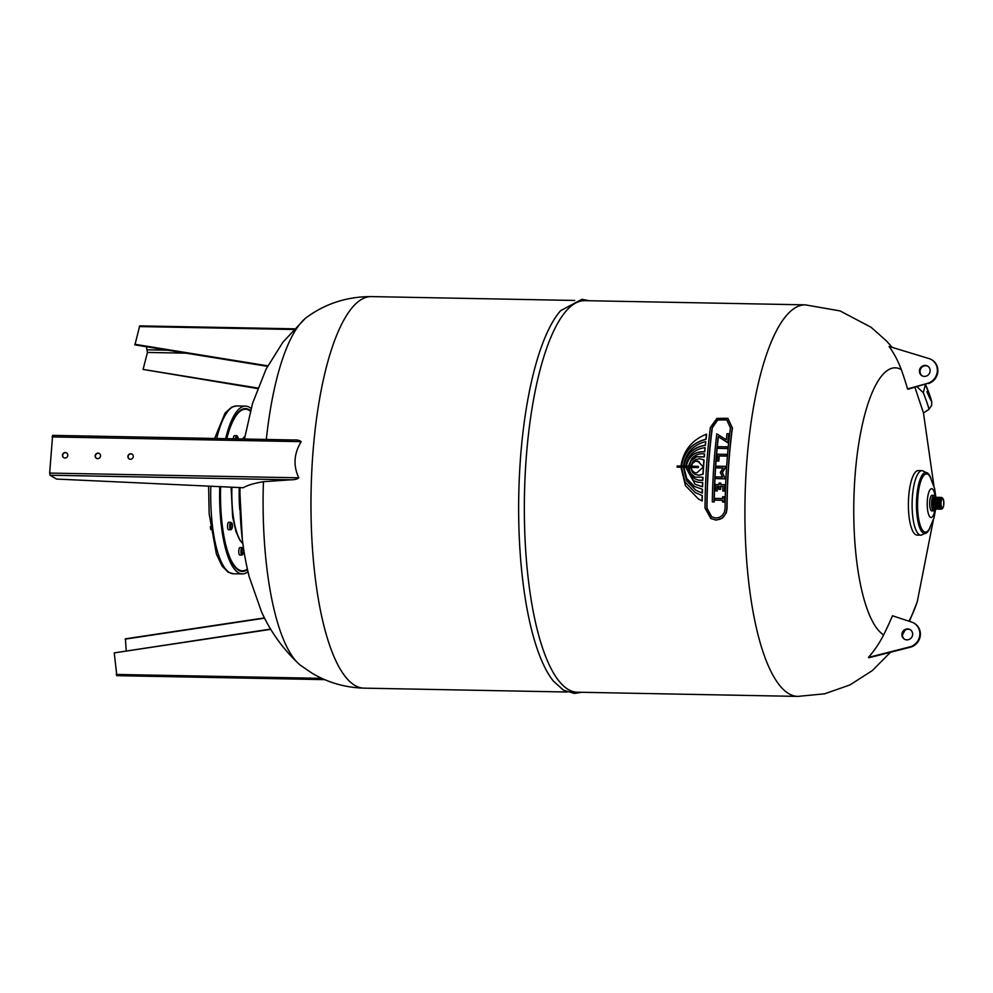 <?xml version="1.0" encoding="UTF-8"?>
<svg xmlns="http://www.w3.org/2000/svg" width="993" height="993" viewBox="0 0 993 993"><rect width="100%" height="100%" fill="white"/><g stroke="black" fill="none" stroke-linecap="round" stroke-linejoin="round"><path stroke-width="1.49" d="M247.356 569.088A80.818 23.36 -88.9 0 1 242.379 570.814A80.818 23.36 -88.9 0 1 238.63 569.684A80.818 23.36 -88.9 0 1 220.632 486.694M226.776 438.683A80.818 23.36 -88.9 0 1 245.457 409.215A80.818 23.36 -88.9 0 1 250.36 411.139M243.099 548.546L242.429 547.788A3.724 1.08 91.1 0 0 242.106 547.615L239.921 547.565A3.724 1.08 91.1 0 0 238.928 549.576A3.724 1.08 91.1 0 0 238.928 553.461A3.724 1.08 91.1 0 0 239.772 555.025L241.969 555.062A3.724 1.08 91.1 0 0 242.292 554.901L242.987 554.168A2.954 0.856 -88.9 0 1 241.932 551.338A2.954 0.856 -88.9 0 1 243.099 548.546A2.954 0.856 -88.9 0 1 243.508 549.638A2.954 0.856 -88.9 0 1 242.987 554.168M231.89 523.249L231.22 522.504A3.724 1.08 91.1 0 0 230.897 522.318L228.713 522.281A3.724 1.08 91.1 0 0 227.583 525.384A3.724 1.08 91.1 0 0 228.564 529.741L230.761 529.778A3.724 1.08 91.1 0 0 231.084 529.617L231.779 528.884A2.954 0.856 -88.9 0 1 230.724 526.042A2.954 0.856 -88.9 0 1 231.89 523.249A2.954 0.856 -88.9 0 1 232.412 526.551A2.954 0.856 -88.9 0 1 231.779 528.884M234.646 435.666A3.724 1.08 91.1 0 0 234.472 435.617A3.724 1.08 91.1 0 0 233.343 438.807M242.106 547.615A3.724 1.08 91.1 0 0 240.964 551.314A3.724 1.08 91.1 0 0 241.969 555.062M230.897 522.318A3.724 1.08 91.1 0 0 229.755 526.029A3.724 1.08 91.1 0 0 230.761 529.778M236.508 438.856A2.954 0.856 -88.9 0 1 237.637 436.585L236.979 435.84A3.724 1.08 91.1 0 0 236.657 435.654A3.724 1.08 91.1 0 0 235.527 438.844M247.468 569.622A81.438 23.534 -88.9 0 1 242.366 571.434A81.438 23.534 -88.9 0 1 238.593 570.292A81.438 23.534 -88.9 0 1 220.458 486.682M226.541 438.67A81.438 23.534 -88.9 0 1 245.47 408.595A81.438 23.534 -88.9 0 1 250.497 410.606M247.965 571.757A83.921 24.254 -88.9 0 1 242.317 573.917A83.921 24.254 -88.9 0 1 238.419 572.75A83.921 24.254 -88.9 0 1 219.738 486.644M225.634 438.658A83.921 24.254 -88.9 0 1 245.519 406.112A83.921 24.254 -88.9 0 1 251.08 408.483M935.431 497.257A7.783 2.247 91.1 0 0 934.003 495.37A7.783 2.247 91.1 0 0 931.62 502.47A7.783 2.247 91.1 0 0 933.346 510.812A7.783 2.247 91.1 0 0 933.705 510.923A7.783 2.247 91.1 0 0 935.195 509.086M934.177 497.257A5.933 1.713 91.1 0 0 934.128 497.232A5.933 1.713 91.1 0 0 932.142 503.116A5.933 1.713 91.1 0 0 933.904 509.061A5.933 1.713 91.1 0 0 933.954 509.037L933.904 509.061M930.95 478.353A30.535 8.825 91.1 0 0 928.058 473.45L922.41 470.682A32.26 9.322 91.1 0 0 922.063 470.657A32.26 9.322 91.1 0 0 912.207 500.112A32.26 9.322 91.1 0 0 919.332 534.706A32.26 9.322 91.1 0 0 920.834 535.165A32.26 9.322 91.1 0 0 921.181 535.153L926.928 532.596A30.535 8.825 91.1 0 0 930.007 527.817M922.063 470.657L918.351 470.583A32.26 9.322 91.1 0 0 908.496 500.05A32.26 9.322 91.1 0 0 915.62 534.644A32.26 9.322 91.1 0 0 917.122 535.09L920.834 535.165M928.058 473.45A30.535 8.825 91.1 0 0 916.787 496.562A30.535 8.825 91.1 0 0 923.304 533.08A30.535 8.825 91.1 0 0 926.928 532.596M935.853 497.257L934.624 488.655L930.168 476.901A29.095 8.403 91.1 0 0 918.153 494.055A29.095 8.403 91.1 0 0 924.086 531.677A29.095 8.403 91.1 0 0 929.175 529.232L934.041 517.787L935.629 509.111M935.207 496.661A14.398 4.158 91.1 0 0 928.182 494.526A14.398 4.158 91.1 0 0 930.429 517.291A14.398 4.158 91.1 0 0 934.959 509.67M934.003 495.37L932.067 495.333A7.783 2.247 91.1 0 0 929.696 502.433A7.783 2.247 91.1 0 0 931.409 510.774A7.783 2.247 91.1 0 0 931.782 510.886L933.705 510.923M934.351 497.555A5.635 1.626 91.1 0 0 932.427 503.116A5.635 1.626 91.1 0 0 934.14 508.751M934.947 497.555A5.635 1.626 91.1 0 0 933.023 503.128A5.635 1.626 91.1 0 0 934.736 508.764M935.543 497.567A5.635 1.626 91.1 0 0 933.619 503.141A5.635 1.626 91.1 0 0 935.332 508.776M936.138 497.58A5.635 1.626 91.1 0 0 934.214 503.153A5.635 1.626 91.1 0 0 935.927 508.788M936.734 497.592A5.635 1.626 91.1 0 0 934.81 503.166A5.635 1.626 91.1 0 0 936.523 508.801M937.33 497.605A5.635 1.626 91.1 0 0 935.406 503.178A5.635 1.626 91.1 0 0 937.119 508.813M937.926 497.617A5.635 1.626 91.1 0 0 936.002 503.19A5.635 1.626 91.1 0 0 937.715 508.826M938.522 497.63A5.635 1.626 91.1 0 0 936.598 503.203A5.635 1.626 91.1 0 0 938.311 508.838M939.117 497.642A5.635 1.626 91.1 0 0 937.193 503.215A5.635 1.626 91.1 0 0 938.906 508.85M939.713 497.654A5.635 1.626 91.1 0 0 937.789 503.215A5.635 1.626 91.1 0 0 939.502 508.863M940.309 497.667A5.635 1.626 91.1 0 0 938.385 503.228A5.635 1.626 91.1 0 0 940.098 508.875M940.905 497.679A5.635 1.626 91.1 0 0 938.981 503.24A5.635 1.626 91.1 0 0 940.681 508.875M941.389 508.838A5.635 1.626 -88.9 0 1 939.577 503.314A5.635 1.626 -88.9 0 1 941.575 497.729M942.916 498.536L942.394 497.927A5.635 1.626 91.1 0 0 942.171 497.741A5.635 1.626 91.1 0 0 940.16 503.674A5.635 1.626 91.1 0 0 942.183 508.689L942.742 508.106A5.015 1.452 -88.9 0 1 940.942 503.637A5.015 1.452 -88.9 0 1 942.717 498.362A5.015 1.452 -88.9 0 1 942.916 498.536A5.015 1.452 -88.9 0 1 943.846 503.339A5.015 1.452 -88.9 0 1 942.742 508.106M942.692 498.709A4.667 1.353 -88.9 0 1 943.722 503.712A4.667 1.353 -88.9 0 1 942.307 507.969A4.667 1.353 -88.9 0 1 941.041 503.277A4.667 1.353 -88.9 0 1 942.481 498.647A4.667 1.353 -88.9 0 1 942.692 498.709M589.122 300.73L581.96 299.303L560.611 310.672A195.82 56.601 91.1 0 0 518.756 495.246A195.82 56.601 91.1 0 0 553.56 681.285L563.478 690.172L574.438 693.449L581.675 692.295M568.232 689.465A195.82 56.601 -88.9 0 1 524.949 479.482A195.82 56.601 -88.9 0 1 584.778 300.656L805.335 304.851A195.82 56.601 91.1 0 0 805.174 304.851A195.82 56.601 91.1 0 0 745.507 483.976A195.82 56.601 91.1 0 0 788.79 693.66A195.82 56.601 91.1 0 0 797.801 696.403A195.82 56.601 91.1 0 0 797.888 696.403L577.33 692.208A195.82 56.601 -88.9 0 1 568.232 689.465M710.914 518.557L716.176 520.109L722.221 518.234L726.218 513.071L727.062 508.59A195.82 56.601 -88.9 0 1 732.412 428.02L727.894 418.338M684.003 466.189C686.362 454.223 693.486 447.26 705.402 445.311A195.82 56.601 -88.9 0 1 705.775 441.699L705.601 441.6A196.44 56.775 91.1 0 0 705.216 445.212C693.313 447.16 686.175 454.111 683.829 466.089L685.753 466.127C687.901 455.39 694.306 449.221 704.98 447.62A196.44 56.775 91.1 0 0 704.596 451.741C694.703 451.294 688.546 456.085 686.151 466.127L688.41 466.176L691.823 458.567C695.336 454.782 699.531 453.23 704.397 453.925A196.44 56.775 91.1 0 0 704.161 456.854L696.279 456.693L691.054 460.628L688.894 466.189L690.718 466.214L693.027 461.534L696.056 459.387L699.941 458.729L703.9 460.02A196.44 56.775 91.1 0 0 703.404 467.008L703.305 467.033M686.324 466.238C688.72 456.184 694.877 451.393 704.769 451.852A195.82 56.601 -88.9 0 1 705.154 447.731L704.98 447.62M689.068 466.288L691.227 460.727L696.453 456.805L704.335 456.954A195.82 56.601 -88.9 0 1 704.583 454.037L704.397 453.925M695.174 474.455L699.022 475.299L703.143 474.145A195.82 56.601 -88.9 0 1 703.578 467.12A195.82 56.601 -88.9 0 1 704.074 460.131L703.267 459.56M693.921 476.603L690.408 473.04L688.993 467.38L690.644 467.418M694.69 478.713L698.34 480.178L702.833 480.351A195.82 56.601 -88.9 0 1 702.982 477.36L702.796 477.261A196.44 56.775 91.1 0 0 702.659 480.24L698.153 480.066L694.604 478.651L690.731 475.051L688.335 467.269L686.076 467.231L688.335 467.368M693.499 480.612L686.25 467.331M695.199 484.311L702.56 486.831A195.82 56.601 -88.9 0 1 702.734 482.586L702.56 482.486A196.44 56.775 91.1 0 0 702.386 486.731L695.112 484.261L685.679 467.219L683.755 467.182L685.679 467.318M694.529 486.533L686.734 478.489L683.929 467.293M696.068 490.43L702.361 493.099A195.82 56.601 -88.9 0 1 702.473 489.338L702.299 489.239A196.44 56.775 91.1 0 0 702.188 493L695.981 490.381L686.597 480.674L683.345 467.182L681.31 467.144L683.345 467.281M695.323 492.665L685.058 482.015L681.483 467.244M698.526 499.032L702.188 500.931A195.82 56.601 -88.9 0 1 702.299 495.619L702.125 495.519A196.44 56.775 91.1 0 0 702.014 500.82L698.439 498.982L685.455 485.651L680.913 467.132L677.089 467.058L677.152 465.965L680.987 466.04C683.395 450.611 691.885 439.998 706.445 434.177A196.44 56.775 91.1 0 0 705.862 439.204C691.947 442.915 683.78 451.865 681.384 466.04L683.42 466.077C685.567 453.18 692.965 445.013 705.601 441.6M677.152 465.965L677.263 467.157L677.338 466.065L677.263 467.157L680.9 467.231M681.558 466.151C683.954 451.964 692.121 443.015 706.035 439.303A195.82 56.601 -88.9 0 1 706.619 434.276L706.445 434.177M711.745 516.881L706.991 508.205A195.82 56.601 -88.9 0 1 712.341 427.648L717.728 420.051L726.826 419.878M722.569 502.011L724.356 502.148A195.82 56.601 -88.9 0 1 724.456 496.885L724.282 496.785A196.44 56.775 91.1 0 0 724.182 502.036L722.569 502.011A196.44 56.775 -88.9 0 1 722.606 500.224L715.221 500.087A196.44 56.775 -88.9 0 1 715.258 498.387L722.631 498.523A196.44 56.775 -88.9 0 1 722.668 496.748L724.282 496.785M715.221 500.087L722.594 500.335M718.858 489.226A196.44 56.775 -88.9 0 1 718.969 486.272L717.219 486.235A196.44 56.775 91.1 0 0 717.058 490.89L715.444 490.852A196.44 56.775 -88.9 0 1 715.68 484.522L719.031 484.596A196.44 56.775 -88.9 0 1 719.093 483.057L720.707 483.082A196.44 56.775 91.1 0 0 720.645 484.621L724.654 484.696A196.44 56.775 91.1 0 0 724.431 491.026L722.83 491.001A196.44 56.775 -88.9 0 1 722.978 486.347L720.57 486.309A196.44 56.775 91.1 0 0 720.471 489.264L719.044 489.338L720.645 489.363A195.82 56.601 -88.9 0 1 720.757 486.409L722.978 486.446M715.444 490.852L717.231 490.989A195.82 56.601 -88.9 0 1 717.393 486.347L718.969 486.371M720.819 484.621A195.82 56.601 -88.9 0 1 720.881 483.194L720.707 483.082M722.83 491.001L724.605 491.125A195.82 56.601 -88.9 0 1 724.828 484.807L724.654 484.696M715.941 478.589L725.101 478.862A195.82 56.601 -88.9 0 1 725.126 478.229L722.321 472.581L725.784 467.095A195.82 56.601 -88.9 0 1 725.821 466.462L725.647 466.362A196.44 56.775 91.1 0 0 725.61 466.983L722.147 472.482L724.952 478.117A196.44 56.775 91.1 0 0 724.927 478.763L715.941 478.589A196.44 56.775 -88.9 0 1 716.027 476.913L722.581 477.037L720.297 472.445L723.115 467.964L716.561 467.84A196.44 56.775 -88.9 0 1 716.673 466.189L725.647 466.362M716.561 467.84L723.053 468.063M718.138 448.315L727.298 448.6A195.82 56.601 -88.9 0 1 727.447 446.974L727.273 446.862A196.44 56.775 91.1 0 0 727.112 448.488L718.138 448.315A196.44 56.775 -88.9 0 1 718.299 446.701L727.273 446.862M726.268 439.812L716.809 433.867L726.268 439.825A196.44 56.775 -88.9 0 1 726.988 433.68L728.725 433.718A196.44 56.775 91.1 0 0 727.708 442.704L718.224 436.635A196.44 56.775 91.1 0 0 714.054 501.887L712.316 501.85A196.44 56.775 -88.9 0 1 716.809 433.867M727.708 442.704L727.881 442.804A195.82 56.601 -88.9 0 1 728.899 433.829L728.725 433.718M712.316 501.85L714.228 501.986A195.82 56.601 -88.9 0 1 718.398 436.746M717.045 460.988L718.82 461.124A195.82 56.601 -88.9 0 1 719.242 455.973L726.615 456.11A195.82 56.601 -88.9 0 1 726.752 454.471L726.578 454.372A196.44 56.775 91.1 0 0 726.442 456.01L719.069 455.874A196.44 56.775 91.1 0 0 718.647 461.025L717.045 460.988A196.44 56.775 -88.9 0 1 717.591 454.198L726.578 454.372M691.302 466.325L692.605 463.334L695.634 461.062L699.506 462.117M694.852 472.867L692.121 470.471L691.24 467.43L698.315 467.566L698.377 466.462L698.315 467.566L691.054 467.318L691.947 470.372L694.678 472.767L696.825 472.805L703.404 467.008L697.607 461L695.46 460.963L692.419 463.234L691.128 466.226L698.203 466.362L698.129 467.455L698.203 466.362M730.451 427.884L726.739 419.828L717.591 419.915L712.167 427.536A196.44 56.775 91.1 0 0 706.817 508.106L711.646 516.832L715.978 518.073L719.453 517.403L722.383 515.355L724.394 512.202L725.101 508.453A196.44 56.775 -88.9 0 1 730.451 427.884M710.38 427.499L716.884 418.401L727.807 418.289L732.238 427.921A196.44 56.775 91.1 0 0 726.888 508.49L726.032 512.959L723.649 516.745L720.161 519.19L716.003 519.997L710.827 518.507L705.03 508.068A196.44 56.775 -88.9 0 1 710.38 427.499M690.408 473.04L694.926 477.112L702.796 477.261M693.834 476.553L694.926 477.112M699.022 475.299L695.063 474.381L692.32 472.109L690.644 467.318L688.819 467.281L690.234 472.941M697.781 461.112L699.333 462.018M703.143 474.145L698.849 475.2M703.578 467.12L703.404 467.008A196.44 56.775 91.1 0 0 702.97 474.046M704.074 460.131L703.354 459.61M693.747 472.358L694.678 472.767M686.076 467.231L693.412 480.55L697.62 482.226L702.56 482.486M683.755 467.182L686.585 478.427L694.43 486.483L702.299 489.239M681.31 467.144L684.909 481.965L695.237 492.615L702.125 495.519M913.957 623.12A13.108 12.388 120.6 0 0 911.996 622.189L892.484 615.772A317.09 299.563 120.6 0 1 883.646 634.875A103.744 98.009 120.6 0 1 868.428 657.44A145.04 32.608 -11.1 0 1 868.701 657.589A145.04 32.608 -11.1 0 1 868.949 657.751L911.127 647.002A13.108 12.388 -59.4 0 0 920.25 635.954A13.108 12.388 -59.4 0 0 914.479 623.43L913.957 623.12A13.108 12.388 120.6 0 1 919.729 635.644A13.108 12.388 120.6 0 1 910.606 646.691L868.428 657.44M901.272 369.545A317.09 299.563 120.6 0 1 907.54 388.921A334.008 76.833 -12.3 0 1 908.074 389.231L927.872 383.261A13.108 12.388 -59.4 0 0 937.206 372.276A13.108 12.388 -59.4 0 0 931.459 359.627A13.108 12.388 -59.4 0 0 929.721 358.783L889.083 346.458A103.744 98.009 120.6 0 1 901.272 369.545A134.589 38.901 91.1 0 0 854.762 479.892A134.589 38.901 91.1 0 0 883.646 634.875M915.087 387.704A134.589 38.901 91.1 0 0 914.913 387.332L923.068 411.747M925.464 384.39L923.304 392.719A20.294 1.08 68.3 0 1 928.852 409.426L923.465 412.976L933.941 485.999M923.304 392.719L916.998 386.749M928.852 409.426L931.657 405.492L931.757 401.656L925.526 384.378A13.356 0.708 68.3 0 1 931.285 399.956A13.356 0.708 68.3 0 1 927.983 394.122M907.54 388.921L927.872 383.261M931.459 359.627L931.98 359.938A13.108 12.388 120.6 0 1 937.727 372.586A13.108 12.388 120.6 0 1 928.393 383.571M927.884 366.256A5.598 5.288 -59.4 0 0 922.199 375.863M924.409 376.421A5.598 5.288 -59.4 0 0 927.636 366.094A5.598 5.288 -59.4 0 0 920.238 368.217A5.598 5.288 -59.4 0 0 924.409 376.421M907.652 628.892A5.598 5.288 120.6 0 1 911.822 637.096A5.598 5.288 120.6 0 1 902.178 632.963A5.598 5.288 120.6 0 1 907.652 628.892M904.697 639.368A5.598 5.288 120.6 0 1 910.382 629.748M574.724 300.457L371.407 296.597A195.82 56.601 91.1 0 0 371.345 296.597C347.463 296.559 326.052 303.374 307.11 317.015A178.231 51.512 91.1 0 0 305.087 318.604A178.231 51.512 91.1 0 0 266.335 439.427M263.43 481.704L290.85 479.805C294.909 479.768 297.552 479.098 298.769 477.807C293.109 465.643 293.903 453.59 301.177 441.662C299.489 440.259 296.919 439.7 293.494 439.973L52.617 435.368L49.65 473.078L50.06 475.225L56.539 479.06L243.285 487.737C247.331 485.267 254.047 483.256 263.43 481.704A178.231 51.512 91.1 0 0 298.521 663.622A178.231 51.512 91.1 0 0 300.482 665.298L312.174 673.279C328.013 682.638 345.254 687.603 363.897 688.149A195.82 56.601 91.1 0 0 363.947 688.149L567.276 692.022M240.045 487.588A111.29 32.161 91.1 0 0 239.946 501.539M52.617 435.368L293.494 439.973M244.899 436.374A55.372 16 91.1 0 0 242.59 438.98M231.903 487.215A55.372 16 91.1 0 0 242.863 543.655M132.131 454.186A2.793 2.644 -59.4 0 0 129.289 458.989M66.68 452.945A2.793 2.644 -59.4 0 0 63.837 457.748M99.412 453.565A2.793 2.644 -59.4 0 0 96.569 458.369M97.674 458.642A2.793 2.644 120.6 0 1 95.576 454.546A2.793 2.644 120.6 0 1 100.405 456.606A2.793 2.644 120.6 0 1 97.674 458.642M64.942 458.021A2.793 2.644 120.6 0 1 62.857 453.925A2.793 2.644 120.6 0 1 67.685 455.986A2.793 2.644 120.6 0 1 64.942 458.021M130.393 459.262A2.793 2.644 120.6 0 1 128.308 455.166A2.793 2.644 120.6 0 1 133.136 457.227A2.793 2.644 120.6 0 1 130.393 459.262M257.547 388.561L143.079 369.433L257.746 388.027M146.393 346.731L147.448 352.441L143.079 369.433M294.338 328.82L139.703 325.878L134.924 344.869L267.502 366.355M134.725 344.273L267.775 365.846M116.839 675.55L114.232 652.885L270.791 629.339M114.232 652.885L270.63 629.078M126.21 650.8L125.428 638.822L264.461 617.907M125.168 639.144L264.597 618.167M210.814 529.567A5.325 1.539 -88.9 0 1 210.404 526.526M237.637 436.585A2.954 0.856 -88.9 0 1 238.183 438.894M242.317 573.917L233.392 573.755A83.921 24.254 -88.9 0 1 229.495 572.576A83.921 24.254 -88.9 0 1 210.814 486.235M216.71 438.484A83.921 24.254 -88.9 0 1 236.595 405.938L245.519 406.112M371.345 296.597A195.82 56.601 91.1 0 0 311.579 475.523A195.82 56.601 91.1 0 0 354.861 685.406A195.82 56.601 91.1 0 0 363.897 688.149M908.918 621.184A134.589 38.901 91.1 0 0 916.973 602.49A134.589 38.901 91.1 0 0 917.333 601.41L933.296 520.282M927.909 393.923A13.356 0.708 68.3 0 1 926.953 391.664M239.263 487.551A59.94 17.328 91.1 0 0 239.797 509.744M52.046 436.92L301.177 441.662M298.769 477.807L49.65 473.078M50.06 475.225L290.85 479.805M147.448 352.441L186.188 353.173M167.842 350.206L147.423 349.809M139.281 326.56L293.692 329.49M116.169 674.446L321.831 678.356M245.457 409.215L242.553 409.166M242.379 570.814L239.474 570.764M234.472 435.617L236.657 435.654M233.392 573.755L228.117 572.191L222.134 566.159L216.4 554.057L209.138 513.691L208.617 486.136M214.662 438.447L225.076 413.051L231.667 407.093L236.595 405.938M934.773 497.27L933.358 498.114L932.526 501.44L933.159 508.143L934.55 509.049M935.369 497.282L933.954 498.126L933.122 501.453L933.755 508.155L935.145 509.061M935.965 497.294L934.55 498.138L933.718 501.465L934.351 508.168L935.741 509.074M936.56 497.307L935.145 498.151L934.314 501.477L934.947 508.18L936.325 509.086M937.144 497.307L935.741 498.163L934.909 501.49L935.543 508.193L936.92 509.099M937.74 497.319L936.337 498.176L935.493 501.49L936.138 508.205L937.516 509.111M938.335 497.332L936.933 498.188L936.089 501.502L936.734 508.217L938.112 509.124M938.931 497.344L937.529 498.201L936.684 501.515L937.33 508.23L938.708 509.136M939.527 497.356L938.124 498.201L937.28 501.527L937.926 508.23L939.304 509.148M940.123 497.369L938.72 498.213L937.876 501.539L938.522 508.242L939.899 509.161M940.719 497.381L939.316 498.225L938.472 501.552L939.117 508.255L940.495 509.173M941.314 497.394L939.899 498.238L939.068 501.564L939.713 508.267L941.091 509.173M942.667 498.238L941.004 497.58L939.663 501.577L940.309 508.279L941.215 509.223L942.469 508.379M797.801 696.403L824.637 693.809L849.958 684.934L872.264 670.635L890.51 652.252M902.438 634.887L905.132 630.083M909.464 621.37L916.973 602.49M805.249 304.851L840.078 310.921L871.047 327.268L886.451 340.909L892.21 347.401M305.087 318.604L282.931 342.151L266.112 369.048L252.52 403.468L244.464 439.018M298.521 663.622C282.546 648.429 270.195 631.138 261.494 611.738L249.218 576.809C243.248 553.014 240.157 527.941 239.946 501.577M244.911 436.324L242.342 438.968M231.096 487.178L232.66 517.08L235.962 531.59L239.809 540.105L242.875 543.705M239.648 487.575L242.342 539.522M324.649 679.622L116.653 675.662"/></g></svg>
